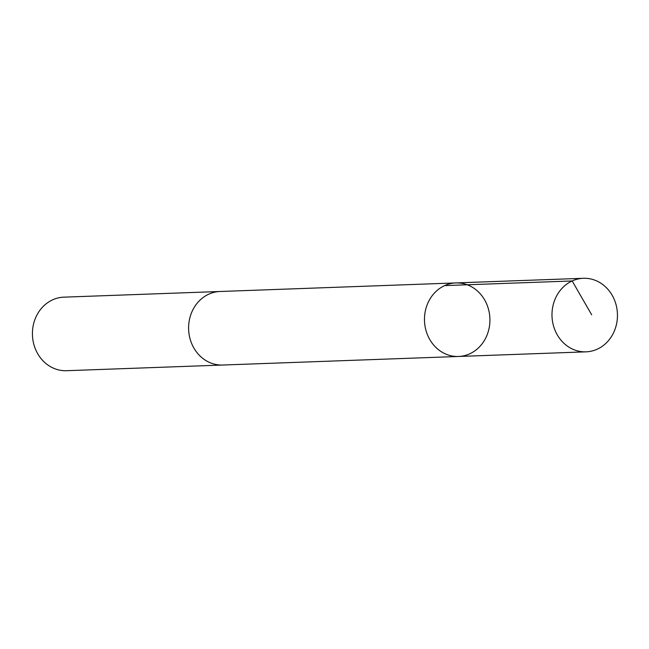 <?xml version="1.0" encoding="UTF-8"?>
<svg xmlns="http://www.w3.org/2000/svg" width="649" height="649" viewBox="0 0 649 649"><rect width="100%" height="100%" fill="white"/><g stroke="black" fill="none" stroke-linecap="round" stroke-linejoin="round"><path stroke-width="0.97" d="M223.467 364.998A36.798 32.734 -92.1 0 1 222.664 365.038A36.79 32.718 -92.1 0 1 205.271 360.154A36.79 32.718 -92.1 0 1 189.508 319.357A36.79 32.718 -92.1 0 1 219.995 291.498L455.858 282.923A36.798 32.726 87.9 0 0 425.371 310.79A36.798 32.726 87.9 0 0 441.133 351.596A36.798 32.726 87.9 0 0 458.527 356.471A36.798 32.726 87.9 0 0 489.898 318.513A36.798 32.726 87.9 0 0 455.858 282.923A36.798 32.726 87.9 0 0 425.371 310.79A36.798 32.726 87.9 0 0 441.133 351.596A36.798 32.726 87.9 0 0 458.527 356.471L586.055 351.839A36.798 32.734 -92.1 0 1 568.654 346.972A36.798 32.734 -92.1 0 1 552.891 306.158A36.798 32.734 -92.1 0 1 583.386 278.291A36.798 32.734 -92.1 0 1 600.787 283.159A36.798 32.734 -92.1 0 1 616.55 323.981A36.798 32.734 -92.1 0 1 586.055 351.839M458.527 356.471L222.664 365.03A36.798 32.734 -92.1 0 1 188.624 329.449A36.798 32.734 -92.1 0 1 219.995 291.49A36.798 32.734 -92.1 0 1 220.798 291.466M222.664 365.038L66.49 370.709A36.798 32.734 -92.1 0 1 32.45 335.119A36.798 32.734 -92.1 0 1 63.821 297.161L219.995 291.49M444.646 285.601L572.175 280.96L591.685 314.814M455.858 282.923L583.386 278.291"/></g></svg>

